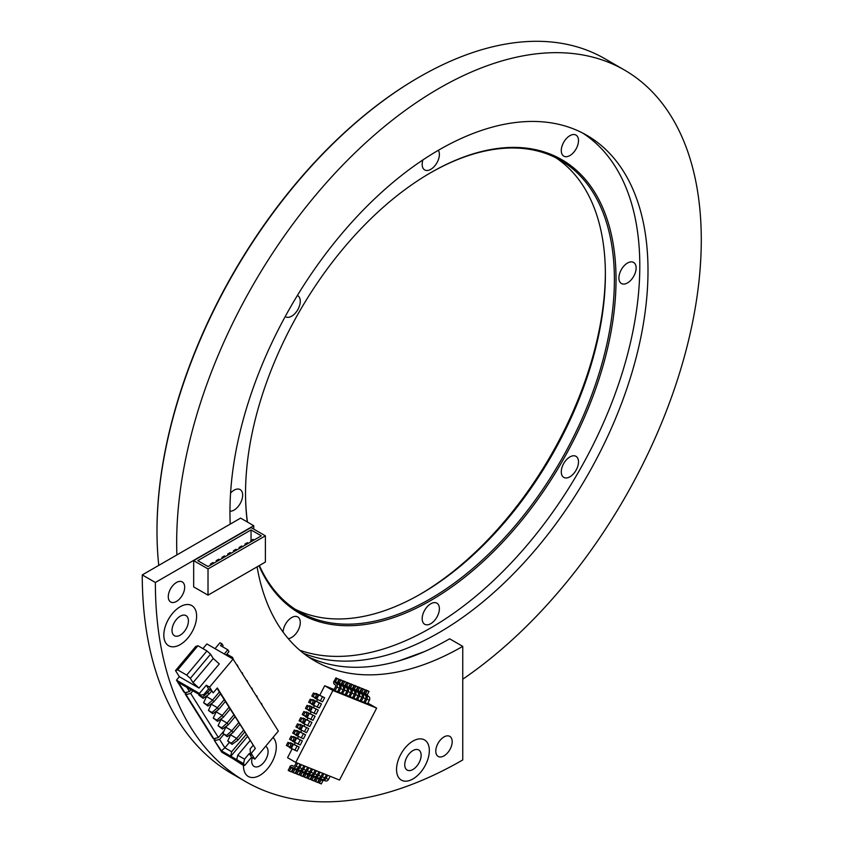 <?xml version="1.0" encoding="UTF-8"?>
<svg xmlns="http://www.w3.org/2000/svg" width="843" height="843" viewBox="0 0 843 843"><rect width="100%" height="100%" fill="white"/><g stroke="black" fill="none" stroke-linecap="round" stroke-linejoin="round"><path stroke-width="1.26" d="M208.01 595.158L265.387 562.06L265.397 535.832L251.056 527.549L193.679 560.648L193.669 586.876L208.01 595.158L208.021 568.93L193.679 560.648M208.021 568.93L265.397 535.832M251.056 529.92L197.778 560.648L208.021 566.559L261.298 535.832L251.056 529.92L251.045 540.563M251.709 541.364L250.687 540.774L250.687 541.954M254.164 539.952L253.142 539.362L250.687 540.774M245.966 544.673L244.944 544.083L244.944 545.263M248.422 543.261L247.399 542.671L244.944 544.083M240.234 547.982L239.212 547.392L239.201 548.572M242.689 546.57L241.667 545.979L239.212 547.392M234.491 551.301L233.469 550.711L233.469 551.891M236.946 549.878L235.924 549.288L233.469 550.711M228.748 554.61L227.726 554.02L227.726 555.2M231.214 553.187L230.192 552.597L227.726 554.02M223.016 557.918L221.994 557.328L221.994 558.509M225.471 556.496L224.449 555.906L221.994 557.328M217.273 561.227L216.251 560.637L216.251 561.817M219.738 559.805L218.716 559.215L216.251 560.637M208.263 566.422L206.999 565.969M211.54 564.536L210.518 563.946L210.518 565.126M213.996 563.113L212.973 562.523L210.518 563.946M334.07 689.521L324.703 685.749L319.729 695.38M317.548 699.606L316.546 701.545M314.365 705.77L313.364 707.72M311.183 711.945L310.182 713.884M308.001 718.11L307 720.048M304.818 724.274L303.817 726.223M301.636 730.438L300.635 732.388M298.454 736.613L297.453 738.552M295.271 742.778L294.27 744.717M292.089 748.942L287.568 757.699L295.767 762.441L332.901 690.491L376.642 708.099L367.885 703.146M324.703 685.749L332.901 690.491M365.04 702.82L366.895 699.216A2.898 2.36 -68.1 0 0 366.168 695.464L365.556 695.117A1.159 0.948 111.9 0 1 365.114 694.189L367.453 694.495L367.611 695.201A1.159 0.948 -68.1 0 0 368.054 696.118L368.665 696.476A2.898 2.36 111.9 0 1 369.392 700.227L367.537 703.821L363.87 702.145M361.289 701.313L363.143 697.709A2.898 2.36 -68.1 0 0 362.416 693.958L361.805 693.599A1.159 0.948 111.9 0 1 361.362 692.683L361.826 692.229L363.86 693.684A1.159 0.948 -68.1 0 0 364.302 694.611L364.914 694.969A2.898 2.36 111.9 0 1 365.641 698.721L363.786 702.314L360.119 700.638M357.537 699.795L359.392 696.202A2.898 2.36 -68.1 0 0 358.665 692.451L358.054 692.092A1.159 0.948 111.9 0 1 357.611 691.165L359.95 691.471L360.109 692.177A1.159 0.948 -68.1 0 0 360.551 693.104L361.173 693.452A2.898 2.36 111.9 0 1 361.889 697.203L360.035 700.807L356.368 699.132M353.786 698.289L355.641 694.695A2.898 2.36 -68.1 0 0 354.924 690.933L354.302 690.586A1.159 0.948 111.9 0 1 353.86 689.658L356.199 689.964L356.357 690.67A1.159 0.948 -68.1 0 0 356.8 691.587L357.421 691.945A2.898 2.36 111.9 0 1 358.138 695.696L356.283 699.3L352.627 697.614M350.035 696.782L351.889 693.178A2.898 2.36 -68.1 0 0 351.173 689.426L350.551 689.079A1.159 0.948 111.9 0 1 350.108 688.151L350.583 687.698L352.606 689.153A1.159 0.948 -68.1 0 0 353.059 690.08L353.67 690.438A2.898 2.36 111.9 0 1 354.397 694.189L352.532 697.783L348.876 696.107M346.283 695.264L348.138 691.671A2.898 2.36 -68.1 0 0 347.421 687.92L346.81 687.561A1.159 0.948 111.9 0 1 346.357 686.645L348.707 686.94L348.865 687.646A1.159 0.948 -68.1 0 0 349.308 688.573L349.919 688.921A2.898 2.36 111.9 0 1 350.646 692.683L348.791 696.276L345.124 694.6M342.532 693.757L344.397 690.164A2.898 2.36 -68.1 0 0 343.67 686.413L343.059 686.054A1.159 0.948 111.9 0 1 342.606 685.127L343.08 684.674L345.114 686.139A1.159 0.948 -68.1 0 0 345.556 687.056L346.167 687.414A2.898 2.36 111.9 0 1 346.894 691.165L345.04 694.769L341.373 693.083M338.791 692.251L340.646 688.647A2.898 2.36 -68.1 0 0 339.919 684.895L339.308 684.548A1.159 0.948 111.9 0 1 338.865 683.62L341.204 683.926L341.362 684.632A1.159 0.948 -68.1 0 0 341.805 685.549L342.416 685.907A2.898 2.36 111.9 0 1 343.143 689.658L341.289 693.252L337.621 691.576M339.392 688.151L337.537 691.745L335.04 690.744L333.807 690.027L335.662 686.434A1.159 0.948 111.9 0 0 335.377 684.927L334.755 684.579A2.898 2.36 -68.1 0 1 333.817 681.365L334.344 680.944L337.611 683.115A1.159 0.948 -68.1 0 0 338.054 684.042L338.675 684.4A2.898 2.36 111.9 0 1 339.392 688.151L336.894 687.14L335.04 690.744M376.642 708.099L339.518 780.049L295.767 762.441M315.904 693.389L315.282 693.757L316.515 694.463L317.2 694.137L315.904 693.389L324.639 697.73L322.521 701.84L315.082 698.257L313.691 696.845M312.721 699.564L312.1 699.922L313.333 700.638L314.017 700.312L312.721 699.564L321.457 703.894L319.339 708.004L311.899 704.421L310.509 703.009M309.539 705.728L308.917 706.086L310.15 706.803L310.835 706.476L309.539 705.728L318.275 710.059L316.157 714.169L308.717 710.586L307.326 709.174M306.357 711.892L305.735 712.261L306.968 712.967L307.653 712.641L306.357 711.892L315.092 716.223L312.974 720.343L305.535 716.75L304.144 715.338M303.174 718.057L302.553 718.426L303.786 719.132L304.471 718.816L303.174 718.057L311.91 722.398L309.792 726.508L302.352 722.925L300.962 721.513M299.992 724.232L299.37 724.59L300.603 725.307L301.288 724.98L299.992 724.232L308.728 728.563L306.61 732.672L299.17 729.09L297.779 727.678M296.81 730.396L296.188 730.755L297.421 731.471L298.106 731.144L296.81 730.396L305.545 734.727L303.427 738.837L295.988 735.254L294.597 733.842M293.627 736.561L293.006 736.93L294.239 737.636L294.924 737.309L293.627 736.561L302.363 740.892L300.245 745.012L292.806 741.418L291.415 740.006M290.445 742.725L289.823 743.094L291.056 743.8L291.741 743.484L290.445 742.725L299.181 747.067L297.063 751.176L289.623 747.593L288.232 746.181M365.114 694.189L363.807 693.441A2.898 2.36 -68.1 0 0 363.797 693.494M361.362 692.683L360.066 691.934A2.898 2.36 -68.1 0 0 360.045 691.977M357.611 691.165L356.315 690.417A2.898 2.36 -68.1 0 0 356.294 690.47M353.86 689.658L352.564 688.91A2.898 2.36 -68.1 0 0 352.543 688.963M350.108 688.151L348.812 687.403A2.898 2.36 -68.1 0 0 348.791 687.445M346.357 686.645L345.061 685.886A2.898 2.36 -68.1 0 0 345.05 685.939M342.606 685.127L341.31 684.379A2.898 2.36 -68.1 0 0 341.299 684.432M338.865 683.62L337.558 682.872A2.898 2.36 -68.1 0 0 337.548 682.925M336.894 687.14A2.898 2.36 -68.1 0 0 336.167 683.388L335.556 683.03A1.159 0.948 111.9 0 1 335.114 682.113L333.817 681.365M296.325 762.662L294.818 765.581A1.159 0.948 111.9 0 1 293.469 766.129L292.858 765.781A2.898 2.36 -68.1 0 0 292.616 765.655A2.898 2.36 -68.1 0 0 289.792 766.677L291.088 767.425A1.159 0.948 111.9 0 1 292.057 767.32L292.679 767.678A2.898 2.36 -68.1 0 0 292.921 767.794A2.898 2.36 -68.1 0 0 296.051 766.287L297.653 763.189M300.15 764.201L298.548 767.299A2.898 2.36 111.9 0 1 295.419 768.795A2.898 2.36 111.9 0 1 295.176 768.679M294.017 768.236A1.159 0.948 -68.1 0 0 293.585 768.426L291.025 768.005L291.088 767.425M293.775 768.321L294.839 768.932A1.159 0.948 111.9 0 1 295.271 768.742M295.988 768.932L296.43 769.185A2.898 2.36 -68.1 0 0 296.673 769.301A2.898 2.36 -68.1 0 0 299.802 767.794L301.394 764.706M303.901 765.707L302.3 768.805A2.898 2.36 111.9 0 1 299.17 770.312A2.898 2.36 111.9 0 1 298.928 770.186M297.769 769.743A1.159 0.948 -68.1 0 0 297.337 769.944L294.776 769.511L294.839 768.932M297.516 769.828L298.591 770.439A1.159 0.948 111.9 0 1 299.023 770.249M299.739 770.439L300.171 770.692A2.898 2.36 -68.1 0 0 300.424 770.808A2.898 2.36 -68.1 0 0 303.554 769.311L305.145 766.213M307.653 767.225L306.051 770.312A2.898 2.36 111.9 0 1 302.922 771.819A2.898 2.36 111.9 0 1 302.679 771.703M301.52 771.261A1.159 0.948 -68.1 0 0 301.088 771.45L298.527 771.018L298.591 770.439M301.267 771.334L302.331 771.956A1.159 0.948 111.9 0 1 302.774 771.756M303.491 771.956L303.923 772.209A2.898 2.36 -68.1 0 0 304.165 772.325A2.898 2.36 -68.1 0 0 307.305 770.818L308.896 767.72M311.394 768.732L309.803 771.819A2.898 2.36 111.9 0 1 306.673 773.326A2.898 2.36 111.9 0 1 306.43 773.21M305.271 772.768A1.159 0.948 -68.1 0 0 304.839 772.957L304.144 773.284L302.331 771.956M305.018 772.852L306.083 773.463A1.159 0.948 111.9 0 1 306.515 773.273M307.242 773.463L307.674 773.716A2.898 2.36 -68.1 0 0 307.916 773.832A2.898 2.36 -68.1 0 0 311.046 772.325L312.648 769.237M315.145 770.239L313.554 773.337A2.898 2.36 111.9 0 1 310.424 774.843A2.898 2.36 111.9 0 1 310.171 774.717M309.023 774.274A1.159 0.948 -68.1 0 0 308.591 774.475L306.02 774.043L306.083 773.463M308.77 774.359L309.834 774.97A1.159 0.948 111.9 0 1 310.266 774.78M310.993 774.97L311.425 775.223A2.898 2.36 -68.1 0 0 311.668 775.339A2.898 2.36 -68.1 0 0 314.797 773.842L316.399 770.744M318.896 771.745L317.305 774.843A2.898 2.36 111.9 0 1 314.165 776.35A2.898 2.36 111.9 0 1 313.923 776.234M312.774 775.781A1.159 0.948 -68.1 0 0 312.331 775.981L309.771 775.549L309.834 774.97M312.521 775.866L313.585 776.487A1.159 0.948 111.9 0 1 314.017 776.287M314.745 776.487L315.177 776.73A2.898 2.36 -68.1 0 0 315.419 776.856A2.898 2.36 -68.1 0 0 318.549 775.349L320.15 772.251M322.648 773.263L321.046 776.35A2.898 2.36 111.9 0 1 317.916 777.857A2.898 2.36 111.9 0 1 317.674 777.741M316.515 777.299A1.159 0.948 -68.1 0 0 316.083 777.488L315.398 777.815L313.585 776.487M316.273 777.372L317.337 777.994A1.159 0.948 111.9 0 1 317.769 777.794M318.496 777.994L318.928 778.247A2.898 2.36 -68.1 0 0 319.17 778.363A2.898 2.36 -68.1 0 0 322.3 776.856L323.902 773.758M326.399 774.77L324.797 777.868A2.898 2.36 111.9 0 1 321.668 779.364A2.898 2.36 111.9 0 1 321.425 779.248M320.266 778.806A1.159 0.948 -68.1 0 0 319.834 778.995L317.274 778.574L317.337 777.994M320.013 778.89L321.088 779.501A1.159 0.948 111.9 0 1 321.52 779.311M322.237 779.501L322.679 779.754A2.898 2.36 -68.1 0 0 322.922 779.87A2.898 2.36 -68.1 0 0 326.051 778.363L327.642 775.275M330.15 776.277L328.549 779.375A2.898 2.36 111.9 0 1 325.419 780.881A2.898 2.36 111.9 0 1 325.177 780.755M324.018 780.312A1.159 0.948 -68.1 0 0 323.586 780.513L321.025 780.081L321.088 779.501M317.2 694.137L324.639 697.73M314.017 700.312L321.457 703.894M310.835 706.476L318.275 710.059M307.653 712.641L315.092 716.223M304.471 718.816L311.91 722.398M301.288 724.98L308.728 728.563M298.106 731.144L305.545 734.727M294.924 737.309L302.363 740.892M291.741 743.484L299.181 747.067M363.807 693.441L365.577 693.736L367.169 690.659L365.936 689.943L364.345 693.03M360.066 691.934L361.826 692.229L363.417 689.142L362.184 688.436L360.593 691.523M356.315 690.417L358.075 690.723L359.666 687.635L358.444 686.929L356.852 690.006M352.564 688.91L354.323 689.205L355.915 686.128L354.692 685.412L353.101 688.499M348.812 687.403L350.583 687.698L352.174 684.611L350.941 683.905L349.35 686.992M345.061 685.886L346.831 686.191L348.422 683.104L347.19 682.398L345.598 685.475M341.31 684.379L343.08 684.674L344.671 681.597L343.438 680.881L341.847 683.968M337.558 682.872L339.329 683.167L340.92 680.08L339.687 679.374L338.096 682.461M335.114 682.113L337.168 678.573L335.935 677.867L334.344 680.944M289.792 766.677L291.025 768.005L289.434 771.082L291.309 771.84L292.9 768.753M293.543 768.184L294.776 769.511L293.185 772.588L295.061 773.347L296.652 770.26M297.284 769.691L298.527 771.018L296.936 774.106L298.812 774.854L300.403 771.777M301.035 771.208L302.279 772.525L300.688 775.613L302.553 776.371L304.144 773.284M304.787 772.715L306.02 774.043L304.428 777.12L306.304 777.878L307.895 774.791M308.538 774.222L309.771 775.549L308.18 778.637L310.055 779.385L311.647 776.308M312.289 775.729L313.522 777.056L311.931 780.144L313.807 780.903L315.398 777.815M316.041 777.246L317.274 778.574L315.682 781.651L317.558 782.409L319.149 779.322M319.792 778.753L321.025 780.081L319.434 783.158L321.309 783.916L322.901 780.829M315.082 698.257L316.515 694.463L314.639 693.715L313.048 696.792L314.924 697.551M311.899 704.421L313.333 700.638L311.457 699.88L309.866 702.967L311.741 703.715M308.717 710.586L310.15 706.803L308.275 706.044L306.683 709.132L308.559 709.88M305.535 716.75L306.968 712.967L305.092 712.209L303.501 715.296L305.377 716.055M302.352 722.925L303.786 719.132L301.91 718.384L300.319 721.46L302.194 722.219M299.17 729.09L300.603 725.307L298.728 724.548L297.136 727.635L299.012 728.384M295.988 735.254L297.421 731.471L295.545 730.712L293.954 733.8L295.83 734.548M292.806 741.418L294.239 737.636L292.363 736.877L290.772 739.964L292.647 740.723M289.623 747.593L291.056 743.8L289.181 743.052L287.589 746.129L289.465 746.887M367.453 694.495L369.044 691.408L367.169 690.659M365.936 689.943L369.044 691.408M363.702 692.988L365.293 689.901L363.417 689.142M362.184 688.436L365.293 689.901M359.95 691.471L361.542 688.394L359.666 687.635M358.444 686.929L361.542 688.394M356.199 689.964L357.79 686.876L355.915 686.128M354.692 685.412L357.79 686.876M352.448 688.457L354.039 685.37L352.174 684.611M350.941 683.905L354.039 685.37M348.707 686.94L350.298 683.863L348.422 683.104M347.19 682.398L350.298 683.863M344.956 685.433L346.547 682.345L344.671 681.597M343.438 680.881L346.547 682.345M341.204 683.926L342.795 680.838L340.92 680.08M339.687 679.374L342.795 680.838M337.453 682.409L339.044 679.332L337.168 678.573M335.935 677.867L339.044 679.332M289.792 767.288L288.201 770.376L289.434 771.082M293.543 768.795L291.952 771.882L293.185 772.588M297.294 770.312L295.703 773.389L296.936 774.106M301.046 771.819L299.455 774.907L300.688 775.613M304.797 773.326L303.206 776.414L304.428 777.12M308.549 774.843L306.957 777.92L308.18 778.637M312.289 776.35L310.698 779.438L311.931 780.144M316.041 777.857L314.45 780.945L315.682 781.651M319.792 779.364L318.201 782.452L319.434 783.158M315.282 693.757L313.406 692.999L314.639 693.715M313.406 692.999L311.815 696.086L313.048 696.792M312.1 699.922L310.224 699.174L311.457 699.88M310.224 699.174L308.633 702.251L309.866 702.967M308.917 706.086L307.042 705.338L308.275 706.044M307.042 705.338L305.451 708.415L306.683 709.132M305.735 712.261L303.859 711.503L305.092 712.209M303.859 711.503L302.268 714.59L303.501 715.296M302.553 718.426L300.677 717.667L301.91 718.384M300.677 717.667L299.086 720.754L300.319 721.46M299.37 724.59L297.495 723.842L298.728 724.548M297.495 723.842L295.904 726.919L297.136 727.635M296.188 730.755L294.312 730.006L295.545 730.712M294.312 730.006L292.721 733.083L293.954 733.8M293.006 736.93L291.13 736.171L292.363 736.877M291.13 736.171L289.539 739.258L290.772 739.964M289.823 743.094L287.948 742.335L289.181 743.052M287.948 742.335L286.357 745.423L287.589 746.129M214.133 740.08L221.741 752.188L244.691 765.444L243.532 763.6L221.403 750.828L214.133 740.08L215.671 738.247M185.239 694.116L212.973 738.247L213.795 738.721L218.421 737.551L190.687 693.42L186.05 694.59L185.239 694.116L186.777 692.272M179.359 676.718L199.032 688.078L219.296 663.926L213.268 658.488L210.571 654.2L206.957 650.944L197.936 645.738L195.766 646.433L175.513 670.585L179.359 676.718L176.472 680.164L184.08 692.272L184.902 692.746L189.527 691.576L186.861 687.34M176.472 680.164L199.422 693.42L206.293 685.222L209.57 687.119L233.089 659.078L206.851 643.936L202.931 648.615M229.18 742.694L224.881 747.815L219.58 739.395L214.954 740.554M219.58 739.395L223.616 734.569M225.06 727.161L225.492 727.857M224.133 730.755L218.421 737.551M213.795 738.721L186.05 694.59M190.687 693.42L192.942 690.733M191.119 689.679L189.527 691.576M233.089 659.078L278.359 731.102L254.849 759.143L251.562 757.246L244.691 765.444M209.57 687.119L213.195 692.883L217.315 687.962L255.345 748.458L251.225 753.379L254.849 759.143M260.635 702.904L261.182 703.789M261.509 703.41L262.342 705.623M255.819 695.243L256.367 696.128M256.683 695.749L257.526 697.962M251.003 687.582L251.551 688.457M251.867 688.088L252.71 690.301M246.188 679.922L246.736 680.796M247.052 680.417L247.895 682.64M241.372 672.261L241.92 673.135M242.236 672.756L243.079 674.98M236.546 664.59L237.104 665.475M237.42 665.095L238.263 667.319M226.851 654.115L232.605 657.435L231.836 658.362M227.736 653.051L227.125 654.273M232.605 657.435L233.448 659.647M215.039 648.657L220.012 642.724L221.941 643.831L220.497 645.559L227.789 649.774L224.259 653.989M221.941 643.831L223.1 645.675L222.31 646.613M227.789 649.774L228.948 651.607L226.072 655.032M199.032 688.078L193.015 682.64L190.318 678.352L186.693 675.095L177.683 669.89L197.936 645.738M175.513 670.585L177.683 669.89M213.268 658.488L193.015 682.64M199.422 693.42L200.571 695.254L203.901 694.506L208.6 688.9L206.293 685.222M208.6 688.9L211.066 690.322L213.195 692.883M184.902 692.746L178.442 682.482L200.571 695.254M244.354 765.244L243.532 765.507L232.246 758.257M251.562 757.246L249.254 753.568L244.554 759.174L243.532 763.6M249.254 753.568L251.709 754.991L250.403 752.904L251.225 753.379M255.345 748.458L217.02 688.32M252.963 745.497L250.118 748.9L250.403 752.904M221.403 750.828L224.881 747.815L231.677 751.745L246.093 734.569M210.571 654.2L190.318 678.352M244.554 759.174L237.747 755.244L236.735 759.68M230.666 756.171L231.677 751.745M243.427 730.333L236.683 738.373L237.842 740.207L244.586 732.167M238.611 722.662L231.867 730.712L233.026 732.546L239.77 724.506M233.796 715.001L227.052 723.041L228.211 724.885L234.955 716.845M228.98 707.34L222.236 715.38L223.384 717.224L230.139 709.184M224.164 699.679L217.42 707.72L218.569 709.564L225.313 701.524M219.349 692.019L212.605 700.059L213.753 701.903L220.497 693.852M210.023 689.722L207.789 692.398L208.938 694.232L211.561 691.112M247.368 736.592L230.782 756.361M206.957 650.944L186.693 675.095M237.747 755.244L249.949 740.702M230.613 734.864L227.694 741.06L231.309 743.147L236.683 738.373L230.613 734.864L231.857 733.389M231.309 743.147L232.078 744.369L237.842 740.207M225.798 727.203L222.879 733.399L226.493 735.475L231.867 730.712L225.798 727.203L227.041 725.718M226.493 735.475L227.262 736.708L233.026 732.546M220.982 719.543L218.063 725.739L221.667 727.815L227.052 723.041L220.982 719.543L222.225 718.057M221.667 727.815L222.447 729.047L228.211 724.885M216.166 711.882L213.247 718.078L216.851 720.154L222.236 715.38L216.166 711.882L217.41 710.396M216.851 720.154L217.631 721.376L223.384 717.224M211.351 704.221L208.432 710.407L212.036 712.493L217.42 707.72L211.351 704.221L212.594 702.735M212.036 712.493L212.805 713.715L218.569 709.564M206.535 696.56L203.616 702.746L207.22 704.832L212.605 700.059L206.535 696.56L207.778 695.075M207.22 704.832L207.989 706.055L213.753 701.903M199.117 694.411L198.8 695.085L202.404 697.172L207.789 692.398L206.366 691.576M202.404 697.172L203.174 698.394L208.938 694.232M232.078 744.369L227.694 741.06M227.262 736.708L222.879 733.399M222.447 729.047L218.063 725.739M217.631 721.376L213.247 718.078M212.805 713.715L208.432 710.407M207.989 706.055L203.616 702.746M203.174 698.394L198.8 695.085M253.754 529.109A295.598 170.665 -60 0 1 253.732 525.695L240.613 518.118L183.237 551.248A376.747 217.515 120 0 0 183.237 551.259L142.256 574.915A434.714 250.982 -60 0 0 232.289 773.916L245.397 781.482A434.714 250.982 -60 0 1 155.365 582.481L142.256 574.915M245.397 781.482A434.714 250.982 -60 0 0 462.754 759.954L462.754 646.37L449.635 638.804A295.598 170.665 -60 0 1 308.538 656.971M443.987 736.951A11.591 6.691 -60 0 1 449.783 736.371A11.591 6.691 -60 0 1 451.563 745.665A11.591 6.691 -60 0 1 443.987 755.876A11.591 6.691 -60 0 1 438.191 756.456A11.591 6.691 -60 0 1 436.411 747.161A11.591 6.691 -60 0 1 443.987 736.951M176.472 582.492A11.591 6.691 -60 0 1 182.267 581.923A11.591 6.691 -60 0 1 184.048 591.217A11.591 6.691 -60 0 1 176.472 601.428A11.591 6.691 -60 0 1 170.676 601.997A11.591 6.691 -60 0 1 168.895 592.713A11.591 6.691 -60 0 1 176.472 582.492M180.223 606.739A23.182 13.383 120 0 0 165.08 627.16A23.182 13.383 120 0 0 168.632 645.738A23.182 13.383 120 0 0 180.223 644.589A23.182 13.383 120 0 0 195.365 624.168A23.182 13.383 120 0 0 191.814 605.59A23.182 13.383 120 0 0 180.223 606.739M191.804 605.58L191.814 605.59A23.182 13.383 120 0 0 191.804 605.58A23.182 13.383 120 0 0 180.212 606.728A23.182 13.383 120 0 0 165.07 627.16A23.182 13.383 120 0 0 168.621 645.738A23.182 13.383 120 0 0 168.632 645.738L168.621 645.738M407.137 770.059A11.591 6.691 120 0 0 412.933 769.49A11.591 6.691 120 0 0 420.499 759.28A11.591 6.691 120 0 0 418.729 749.985M412.944 750.565A11.591 6.691 -60 0 1 418.739 749.985A11.591 6.691 -60 0 1 420.509 759.28A11.591 6.691 -60 0 1 412.944 769.49A11.591 6.691 -60 0 1 407.148 770.07A11.591 6.691 -60 0 1 405.367 760.776A11.591 6.691 -60 0 1 412.944 750.565M412.944 778.953A23.182 13.383 -60 0 1 401.352 780.102A23.182 13.383 -60 0 1 397.791 761.524A23.182 13.383 -60 0 1 412.944 741.092A23.182 13.383 -60 0 1 424.535 739.943A23.182 13.383 -60 0 1 428.086 758.521A23.182 13.383 -60 0 1 412.944 778.953M424.535 739.943L424.524 739.943A23.182 13.383 120 0 0 412.933 741.092A23.182 13.383 120 0 0 397.791 761.524A23.182 13.383 120 0 0 401.342 780.102L401.352 780.102M259.886 765.855A11.591 6.691 120 0 0 267.452 755.644A11.591 6.691 120 0 0 265.682 746.35A11.591 6.691 -60 0 1 267.463 755.644A11.591 6.691 -60 0 1 259.897 765.855A11.591 6.691 -60 0 1 254.101 766.424A11.591 6.691 120 0 0 259.886 765.855M273.016 737.467A23.182 13.383 -60 0 1 274.555 756.403A23.182 13.383 -60 0 1 259.897 775.318A23.182 13.383 -60 0 1 248.306 776.466A23.182 13.383 -60 0 1 243.501 765.486M243.49 765.486A23.182 13.383 120 0 0 248.295 776.466L248.295 776.466M180.223 616.201A11.591 6.691 -60 0 1 186.018 615.622A11.591 6.691 -60 0 1 187.799 624.916A11.591 6.691 -60 0 1 180.223 635.127A11.591 6.691 -60 0 1 174.427 635.706A11.591 6.691 -60 0 1 172.646 626.412A11.591 6.691 -60 0 1 180.223 616.201M254.101 766.424A11.591 6.691 -60 0 1 252.194 757.604M253.732 525.695L155.365 582.481M462.754 646.37A295.598 170.665 -60 0 1 314.945 661.017A295.598 170.665 -60 0 1 257.083 566.844M399.182 660.796L424.503 651.565M247.305 521.975A261.983 151.255 -60 0 1 245.534 493.513A261.983 151.255 -60 0 1 430.784 172.646L430.784 172.646A261.983 151.255 -60 0 1 616.033 279.602A261.983 151.255 -60 0 1 430.784 600.469A261.983 151.255 -60 0 1 258.98 565.758M259.381 565.527A260.824 150.591 120 0 0 299.55 611.965A260.824 150.591 120 0 0 429.962 599.046A260.824 150.591 120 0 0 600.353 369.202A260.824 150.591 120 0 0 560.374 160.202A260.824 150.591 120 0 0 430.373 172.889M156.998 531.375L156.998 530.426A369.792 213.5 -60 0 1 418.486 77.524L419.298 77.05A370.952 214.175 120 0 0 419.298 77.05A370.952 214.175 120 0 0 156.998 531.375A370.952 214.175 120 0 0 158.769 565.379M419.719 594.547A264.302 152.594 120 0 0 605.369 272.984M555.79 157.736A260.824 150.591 -60 0 1 605.379 274.396A260.824 150.591 -60 0 1 420.952 593.841A260.824 150.591 -60 0 1 420.942 593.841A260.824 150.591 -60 0 1 295.124 609.226M229.96 511.237A12.171 7.029 120 0 0 234.059 510.078A12.171 7.029 120 0 0 242.004 499.351A12.171 7.029 120 0 0 240.139 489.593A12.171 7.029 120 0 0 234.059 490.194A12.171 7.029 120 0 0 230.571 493.06M285.229 316.546A12.171 7.029 120 0 0 285.587 316.778A12.171 7.029 120 0 0 291.678 316.178A12.171 7.029 120 0 0 299.623 305.451A12.171 7.029 120 0 0 297.758 295.703A12.171 7.029 120 0 0 297.379 295.503M422.912 159.917A12.171 7.029 120 0 0 424.693 169.938A12.171 7.029 120 0 0 430.784 169.327A12.171 7.029 120 0 0 438.349 150.296M569.889 155.555A12.171 7.029 120 0 0 577.845 144.827A12.171 7.029 120 0 0 575.98 135.07A12.171 7.029 120 0 0 569.889 135.681A12.171 7.029 120 0 0 561.933 146.408A12.171 7.029 120 0 0 563.809 156.155A12.171 7.029 120 0 0 569.889 155.555M627.508 282.911A12.171 7.029 120 0 0 635.464 272.194A12.171 7.029 120 0 0 633.599 262.436A12.171 7.029 120 0 0 627.508 263.037A12.171 7.029 120 0 0 619.563 273.764A12.171 7.029 120 0 0 621.428 283.522A12.171 7.029 120 0 0 627.508 282.911M569.889 476.811A12.171 7.029 120 0 0 577.845 466.084A12.171 7.029 120 0 0 575.98 456.326A12.171 7.029 120 0 0 569.889 456.938A12.171 7.029 120 0 0 561.933 467.654A12.171 7.029 120 0 0 563.809 477.412A12.171 7.029 120 0 0 569.889 476.811M288.222 638.594A12.171 7.029 120 0 0 291.678 637.434A12.171 7.029 120 0 0 299.623 626.707A12.171 7.029 120 0 0 297.758 616.96A12.171 7.029 120 0 0 291.678 617.561A12.171 7.029 120 0 0 283.079 632.071M430.784 623.662A12.171 7.029 120 0 0 438.729 612.935A12.171 7.029 120 0 0 436.864 603.177A12.171 7.029 120 0 0 430.784 603.778A12.171 7.029 120 0 0 422.828 614.505A12.171 7.029 120 0 0 424.693 624.263A12.171 7.029 120 0 0 430.784 623.662M299.834 650.28A295.598 170.665 120 0 0 430.784 627.919A295.598 170.665 120 0 0 622.766 371.162A295.598 170.665 120 0 0 582.629 133.025M303.543 653.325A295.598 170.665 120 0 0 438.982 632.65A295.598 170.665 120 0 0 632.092 372.163A295.598 170.665 120 0 0 586.781 135.291A295.598 170.665 120 0 0 438.982 149.928A295.598 170.665 120 0 0 230.223 524.114M462.754 679.205A370.952 214.175 120 0 0 685.622 351.984A370.952 214.175 120 0 0 624.452 70.032A370.952 214.175 120 0 0 438.982 88.41A370.952 214.175 120 0 0 176.893 554.915M624.452 70.032L604.779 58.673A370.952 214.175 120 0 0 419.308 77.05L418.486 77.524M245.534 493.039A260.824 150.591 120 0 0 247.442 522.059M369.392 700.227L366.895 699.216M365.641 698.721L363.143 697.709M361.889 697.203L359.392 696.202M358.138 695.696L355.641 694.695M354.397 694.189L351.889 693.178M350.646 692.683L348.138 691.671M346.894 691.165L344.397 690.164M343.143 689.658L340.646 688.647M296.051 766.287L298.548 767.299M299.802 767.794L302.3 768.805M303.554 769.311L306.051 770.312M307.305 770.818L309.803 771.819M311.046 772.325L313.554 773.337M314.797 773.842L317.305 774.843M318.549 775.349L321.046 776.35M322.3 776.856L324.797 777.868M326.051 778.363L328.549 779.375M322.447 696.845L320.329 700.955M319.265 703.009L317.147 707.119M316.083 709.174L313.965 713.294M312.901 715.349L310.782 719.458M309.718 721.513L307.6 725.623M306.536 727.678L304.418 731.787M303.354 733.853L301.236 737.962M300.171 740.017L298.053 744.127M296.989 746.181L294.871 750.291M368.665 696.476L366.168 695.464M368.054 696.118L365.556 695.117M364.914 694.969L362.416 693.958M364.302 694.611L361.805 693.599M361.173 693.452L358.665 692.451M360.551 693.104L358.054 692.092M357.421 691.945L354.924 690.933M356.8 691.587L354.302 690.586M353.67 690.438L351.173 689.426M353.059 690.08L350.551 689.079M349.919 688.921L347.421 687.92M349.308 688.573L346.81 687.561M346.167 687.414L343.67 686.413M345.556 687.056L343.059 686.054M342.416 685.907L339.919 684.895M341.805 685.549L339.308 684.548M338.675 684.4L336.167 683.388M338.054 684.042L335.556 683.03M318.222 694.674L316.104 698.784M316.715 699.142L318.844 695.032M315.04 700.849L312.922 704.959M313.533 705.306L315.661 701.197M311.857 707.014L309.739 711.123M310.35 711.481L312.479 707.361M308.675 713.178L306.557 717.288M307.168 717.646L309.297 713.536M305.493 719.342L303.375 723.463M303.986 723.81L306.114 719.701M302.31 725.517L300.192 729.627M300.803 729.975L302.932 725.865M299.128 731.682L297.01 735.791M297.621 736.15L299.75 732.04M295.946 737.846L293.828 741.956M294.439 742.314L296.567 738.205M292.763 744.011L290.645 748.131M291.256 748.479L293.385 744.369M295.419 768.795L292.921 767.794M299.17 770.312L296.673 769.301M302.922 771.819L300.424 770.808M306.673 773.326L304.165 772.325M310.424 774.843L307.916 773.832M314.165 776.35L311.668 775.339M317.916 777.857L315.419 776.856M321.668 779.364L319.17 778.363M325.419 780.881L322.922 779.87"/></g></svg>
